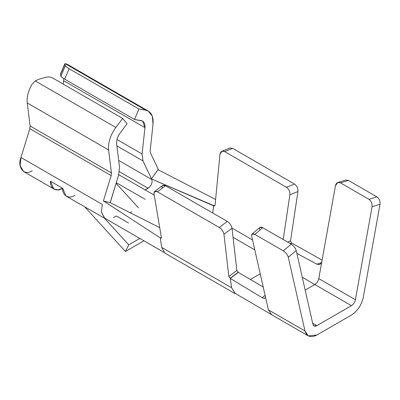 <?xml version="1.0" encoding="UTF-8"?>
<svg xmlns="http://www.w3.org/2000/svg" width="400" height="400" viewBox="0 0 400 400"><rect width="100%" height="100%" fill="white"/><g stroke="black" fill="none" stroke-linecap="round" stroke-linejoin="round"><path stroke-width="0.6" d="M74.885 195.315C68.845 199.43 62.14 195.555 62.685 188.27L50.485 181.225C49.935 188.51 56.645 192.385 62.685 188.27L58 189.895L53.76 188.94L50.485 181.225L62.685 188.27L65.96 195.985M118.715 174.705L154.215 195.105L118.715 174.705M145 190.05L148.085 188.27L119.39 171.7L148.085 188.27L149.695 186.955C151.805 184.355 152.51 181.895 151.82 179.565C152.51 181.895 151.805 184.355 149.695 186.955L145 190.05M145.21 199.32L116.265 182.695L145.21 199.32M103.34 201.08L111.155 175.6L103.34 201.08L110.135 202.675L118.625 175L119.51 167.045L116.64 144.015C116.345 140.345 117.555 136.6 120.275 132.79L127.1 123.735L122.67 118.415L115.845 127.465C110.405 135.09 107.985 142.575 108.58 149.92L111.45 172.95L111.155 175.6L29.815 128.645L20.975 157.47L102.31 204.43L20.975 157.47L20.12 165.665L23.555 171.515L54.055 189.125M106.225 219.035L104.61 218.295L101.405 212.185L102.315 204.43L101.405 212.185L104.85 218.445L106.225 219.035M161.375 237.385L154.01 193.87L161.375 237.385L160.315 238.035L161.645 247.365L231.595 287.75L230.265 278.42L228.83 276.5L223.955 234.255C223.375 231.485 221.81 229.225 219.26 227.485L157.44 191.795C154.975 190.64 153.83 191.33 154.01 193.87L154.595 191.49L157.44 191.795L219.26 227.485L227.3 221.43C229.85 223.17 231.415 225.425 231.995 228.195L236.875 270.44L238.305 272.365L230.265 278.42L262.185 297.71L265.09 295.325L262.185 297.71L230.265 278.42L231.595 287.75L161.645 247.365L160.315 238.035L161.195 238.125L161.375 237.385M228.17 150.17L232.68 148.36L294.495 184.045C296.96 185.84 298.105 188.335 297.93 191.545L290.53 240.875L291.45 242.9L322.115 260.09L291.62 243L290.215 243.565M290.04 243.465L291.45 242.9L290.53 240.875L287.6 242.055L290.53 240.875L297.93 191.545L289.885 194.775L297.93 191.545C298.105 188.335 296.96 185.84 294.495 184.045L286.455 187.275L294.495 184.045L232.68 148.36L224.635 151.585L286.455 187.275C288.92 189.065 290.065 191.565 289.885 194.775L283.18 239.5L289.885 194.775C290.065 191.565 288.92 189.065 286.455 187.275L224.635 151.585C222.085 150.48 220.52 151.415 219.94 154.39L215.085 204.965C214.905 205.885 214.42 206.18 213.63 205.84L212.75 213.03L213.63 205.84L215.025 205.28L213.63 205.84L151.39 178.925L158.265 169.37L150.45 152.915L158.265 169.37M231.98 228.07L252.565 239.955L231.98 228.07M162.05 187.815C161.87 185.275 163.015 184.585 165.48 185.74L227.3 221.43L165.48 185.74L157.44 191.795L165.48 185.74L162.635 185.435L154.595 191.49M128.53 223L116.335 215.99L113.425 217.675M32.18 170.66C24.545 176.47 16.84 167.405 20.975 157.47L29.815 128.645L30.11 125.99L29.815 128.645L111.155 175.6L111.45 172.95L30.11 125.99L111.45 172.95L108.58 149.92L27.245 102.96L30.11 125.99L27.245 102.96L108.58 149.92C107.985 142.575 110.405 135.09 115.845 127.465L35.24 80.93L31.875 84.49C28.21 91.04 26.67 97.195 27.245 102.96C26.67 97.195 28.21 91.04 31.875 84.49L35.24 80.93L115.845 127.465L122.67 118.415L52.835 78.095C50.575 76.85 47.99 76.625 45.085 77.425L38.89 79.23L35.24 80.93L38.89 79.23L45.085 77.425C47.99 76.625 50.575 76.85 52.835 78.095L122.67 118.415L127.1 123.735L120.275 132.79C117.555 136.6 116.345 140.345 116.64 144.015L119.51 167.045L118.625 175L110.215 202.695L103.61 201.03M151.825 179.56L118.685 160.43L151.825 179.56L142.98 160.94L116.87 145.865L142.98 160.94L142.095 154.01L117.005 139.52L142.095 154.01L144.965 127.66L63.63 80.7L63.255 84.115L63.63 80.7L144.965 127.66L142.655 121.105L134.51 119.46L64.675 79.14C62.475 77.855 61.22 76.865 60.92 76.165L60.38 74.705L60.725 74.095L60.38 74.705L60.92 76.165L65.35 65.73C65.65 66.43 66.9 67.42 69.1 68.705L64.675 79.14L134.51 119.46L138.935 109.025L69.1 68.705L138.935 109.025L145.76 110.195L65.155 63.66L64.805 64.27L65.35 65.73L64.805 64.27L60.38 74.705L65.155 63.66L145.76 110.195L148.405 111.145L152.345 116.24L153.025 124.255L150.155 150.605L150.45 152.915L150.155 150.605L153.025 124.255C153.625 116.225 151.2 111.54 145.76 110.195L138.935 109.025L134.51 119.46L141.33 120.63C144.05 121.3 145.265 123.645 144.965 127.66L142.095 154.01L142.98 160.94L151.475 178.825M63.66 78.53L63.63 80.7L63.66 78.53M67.055 64.175L65.155 63.66L67.055 64.175M103.615 201.03L160.405 237.965L161.355 237.255L160.405 237.965L103.615 201.03M159.725 227.63L110.215 202.695L159.725 227.63M161.645 247.365L165.02 253.185M158.05 169.69L215.61 199.475L158.05 169.69M157.995 169.63L151.39 178.925L214.48 205.94L215.085 204.965L219.94 154.39L221.88 151.245L224.635 151.585L232.68 148.36L229.925 148.015L221.88 151.245M130.085 212.705L131.74 211.74M235.17 293.37L231.595 287.75L235.05 293.305L271.065 314.36M233.05 237.32L254.81 249.885L233.05 237.32M250.39 279.475L260.22 273.8L250.39 279.475M263.21 287.025L238.305 272.365L263.21 287.025M271.67 314.76L268.375 309.835L265.26 296.075L265.34 297.28L264.96 298.075L264.165 298.37L262.185 297.71L264.165 298.37L264.96 298.075L265.34 297.28L265.26 296.075L268.375 309.835L271.67 314.76M296.855 253.37L316.905 264.16L321.475 262.66L316.905 264.16L296.855 253.37M319.165 264.58L320.405 264.025L321.35 262.9L321.89 261.345L335.475 185.62L318.79 278.61C318.175 281.205 316.855 283.18 314.83 284.535L305.17 290.115L314.83 284.535L302.27 277.285L314.83 284.535C316.855 283.18 318.175 281.205 318.79 278.61L321.89 261.345L321.35 262.9L320.405 264.025L319.165 264.58L316.905 264.16L319.52 264.49M316.86 335.02L308.235 335.875L304.975 330.965L268.375 309.835L304.975 330.965L288.295 257.24C287.48 254.65 285.82 252.515 283.31 250.845L291.235 244.155C293.745 245.825 295.405 247.96 296.22 250.55L312.9 324.275L313.985 325.91L316.86 325.625L351.43 305.67C353.475 304.325 354.795 302.35 355.395 299.74L372.075 206.75C372.37 203.525 371.32 201.04 368.925 199.3L376.85 196.84C379.245 198.58 380.295 201.065 380 204.29L363.32 297.28C361.52 305.1 357.555 311.025 351.43 315.06L316.86 335.02L351.43 315.06C357.555 311.025 361.52 305.1 363.32 297.28L380 204.29L372.075 206.75L355.395 299.74L318.79 278.61L355.395 299.74C354.795 302.35 353.475 304.325 351.43 305.67L314.83 284.535L351.43 305.67L316.86 325.625L312.655 323.2L316.86 325.625C314.82 326.64 313.5 326.19 312.9 324.275L296.22 250.55L288.295 257.24L304.975 330.965C306.775 336.705 310.735 338.06 316.86 335.02M343.82 181.82L348.38 180.405L376.85 196.84L348.38 180.405L340.455 182.865L368.925 199.3L340.455 182.865C337.945 181.775 336.285 182.69 335.475 185.62L337.835 182.475L340.455 182.865L348.38 180.405L345.76 180.015L337.835 182.475M259.615 229.415C259.325 227.125 260.375 226.56 262.77 227.715L291.235 244.155L262.77 227.715L254.845 234.405L283.31 250.845L254.845 234.405C252.45 233.25 251.4 233.815 251.69 236.105L265.26 296.075L251.69 236.105L252.05 234.06L254.845 234.405L262.77 227.715L259.975 227.37L252.05 234.06M380 204.29C380.295 201.065 379.245 198.58 376.85 196.84L368.925 199.3C371.32 201.04 372.37 203.525 372.075 206.75L380 204.29M296.22 250.55C295.405 247.96 293.745 245.825 291.235 244.155L283.31 250.845C285.82 252.515 287.48 254.65 288.295 257.24L296.22 250.55M223.955 234.255L231.995 228.195C231.415 225.425 229.85 223.17 227.3 221.43L219.26 227.485C221.81 229.225 223.375 231.485 223.955 234.255L228.83 276.5L236.875 270.44L231.995 228.195L223.955 234.255M230.265 278.42L238.305 272.365L230.095 278.32L238.135 272.265L236.875 270.44L228.83 276.5L230.265 278.42M64.805 64.27L65.155 63.66M69.1 68.705C66.9 67.42 65.65 66.43 65.35 65.73L60.92 76.165C61.22 76.865 62.475 77.855 64.675 79.14L69.1 68.705M143.945 240.815L125.435 251.5L84.64 206.78L125.435 251.5L143.945 240.815M139.86 238.455L128.77 244.86L125.435 251.5L128.77 244.86L139.86 238.455M138.465 207.84L116.08 183.305L138.465 207.84M104.485 218.24L128.77 244.86L104.485 218.24M66.255 196.165L104.89 218.475M67.07 64.185L148.405 111.145M163.98 252.39L104.94 218.29M235.03 293.61L165.08 253.225M308.235 335.875L271.635 314.74M60.365 74.36L64.795 63.925"/></g></svg>
